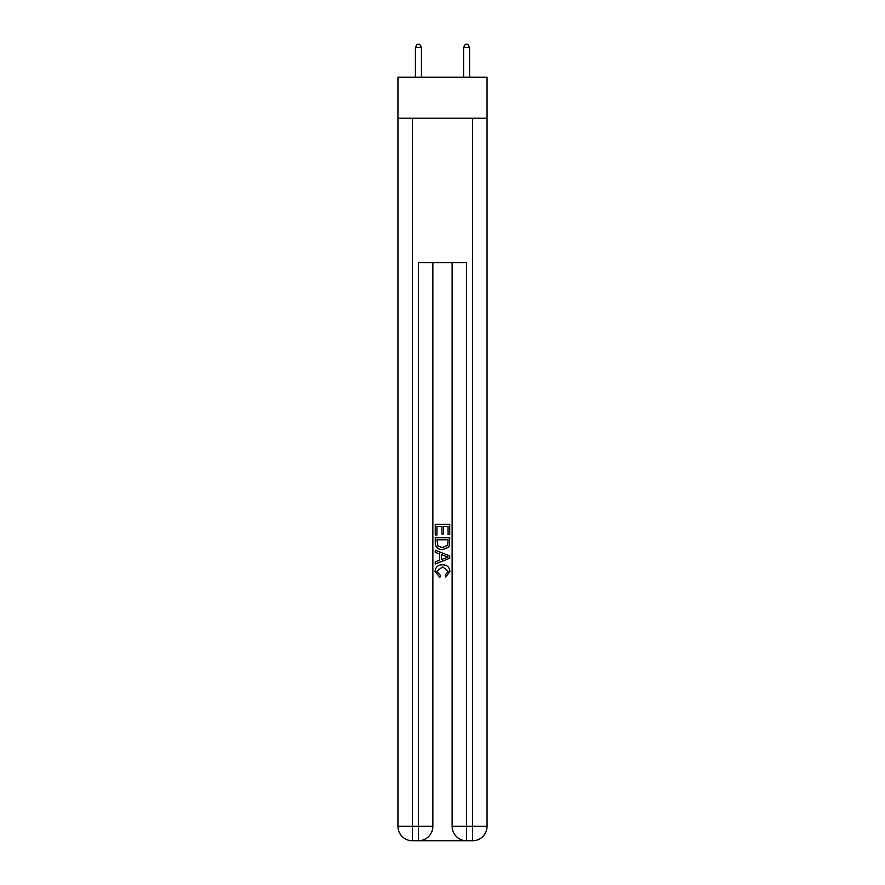 <?xml version="1.0" encoding="UTF-8"?>
<svg xmlns="http://www.w3.org/2000/svg" width="885" height="885" viewBox="0 0 885 885"><rect width="100%" height="100%" fill="white"/><g stroke="black" fill="none" stroke-linecap="round" stroke-linejoin="round"><path stroke-width="1.33" d="M487.06 118.192L487.06 77.249L397.94 77.249L397.94 118.192L487.06 118.192L487.06 826.302L472.601 826.302L472.601 118.192M419.501 840.75L465.499 840.75M466.583 840.75L466.583 826.302L452.135 826.302A14.448 14.448 0 0 0 466.583 840.75L472.601 840.75L472.601 826.302L466.583 826.302L466.583 262.701L418.417 262.701L418.417 826.302L397.94 826.302L397.94 118.192M432.865 262.701L432.865 826.302A14.448 14.448 0 0 1 418.417 840.75L412.399 840.75A14.448 14.448 0 0 1 397.94 826.302M452.135 826.302L452.135 262.701M472.601 840.75A14.448 14.448 0 0 0 487.06 826.302M435.276 534.96L435.276 524.396L449.724 524.396L449.724 534.584L448.053 534.584L448.053 526.442L443.606 526.442L443.606 534.031L441.947 534.031L441.947 526.442L436.947 526.442L436.947 534.96L435.276 534.96M435.276 542.914L435.276 537.737L449.724 537.737L449.514 545.237L448.485 547.339L442.577 549.596C437.953 549.618 435.52 547.384 435.276 542.914M436.947 539.773L437.964 546.167L442.611 547.561L447.755 545.094L448.053 539.773L436.947 539.773M435.276 552.373L435.276 550.216L449.724 555.946L449.724 558.247L435.276 563.988L435.276 561.82L439.723 560.183L439.723 554.021L435.276 552.373M445.387 556.112L441.394 554.63L441.394 559.563L448.053 557.096L445.387 556.112M436.759 571.301L440.376 575.35L439.9 577.385L435.088 571.489C435.475 567.053 437.986 564.818 442.611 564.785C447.047 564.884 449.48 567.108 449.912 571.444L445.708 577.02L445.277 574.973L448.241 571.345L442.611 566.831L436.759 571.301M421.426 77.249L421.426 47.381L415.408 47.381L415.408 77.249M415.408 47.381L417.211 44.25L419.623 44.25L421.426 47.381M469.592 77.249L469.592 47.381L463.574 47.381L463.574 77.249M463.574 47.381L465.377 44.25L467.789 44.25L469.592 47.381M412.399 118.192L412.399 840.75M432.865 826.302L418.417 826.302L418.417 840.75"/></g></svg>
